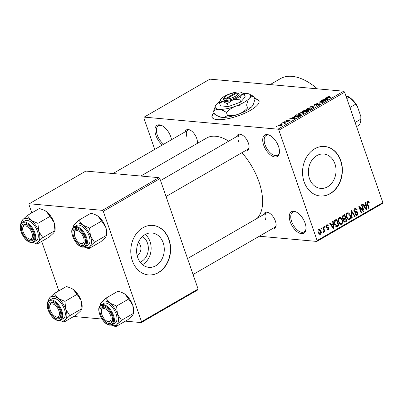<?xml version="1.0" encoding="UTF-8"?>
<svg xmlns="http://www.w3.org/2000/svg" width="403" height="403" viewBox="0 0 403 403"><rect width="100%" height="100%" fill="white"/><g stroke="black" fill="none" stroke-linecap="round" stroke-linejoin="round"><path stroke-width="0.6" d="M278.528 146.455A12.428 6.503 60 0 1 279.46 152.289A12.428 6.503 60 0 1 272.791 156.394A12.428 6.503 60 0 1 263.663 145.115A12.428 6.503 60 0 1 269.642 135.292A12.428 6.503 60 0 1 278.528 146.455M270.096 135.529A11.395 5.959 -120 0 0 266.161 135.479A11.395 5.959 -120 0 0 265.048 144.732A11.395 5.959 -120 0 0 277.561 155.21A11.395 5.959 -120 0 0 279.481 151.775M162.384 144.989A12.428 6.503 60 0 1 155.89 135.393A12.428 6.503 60 0 1 161.87 125.57A12.428 6.503 60 0 1 170.756 136.733A12.428 6.503 60 0 1 171.522 139.71M162.323 125.807A11.395 5.959 -120 0 0 158.389 125.756A11.395 5.959 -120 0 0 157.271 135.005A11.395 5.959 -120 0 0 163.739 144.203M305.086 223.151A12.428 6.503 60 0 1 306.018 228.98A12.428 6.503 60 0 1 299.348 233.085A12.428 6.503 60 0 1 290.22 221.811A12.428 6.503 60 0 1 296.2 211.988A12.428 6.503 60 0 1 305.086 223.151M296.653 212.225A11.395 5.959 -120 0 0 292.719 212.174A11.395 5.959 -120 0 0 291.606 221.423A11.395 5.959 -120 0 0 304.119 231.906A11.395 5.959 -120 0 0 306.038 228.471M213.998 112.578A24.86 7.33 -19.1 0 0 212.028 117.157A24.86 7.33 -19.1 0 0 226.451 118.981A24.86 7.33 -19.1 0 0 250.384 110.367A24.86 7.33 -19.1 0 0 259.008 100.891A24.86 7.33 -19.1 0 0 254.625 98.513M214.129 112.951A24.86 7.33 -19.1 0 0 212.099 117.344M142.415 236.551A13.757 11.002 -84.8 0 1 147.468 243.115A13.757 11.002 -84.8 0 1 140.108 262.111M137.126 255.462A7.249 5.798 95.2 0 0 140.466 245.684A7.249 5.798 95.2 0 0 138.289 242.561M137.715 257.517A17.258 13.798 95.2 0 0 148.898 267.35A17.258 13.798 95.2 0 0 163.185 242.802A17.258 13.798 95.2 0 0 152.002 232.974A17.258 13.798 95.2 0 0 137.715 257.517M142.521 264.665A17.258 13.798 95.2 0 0 150.052 241.619A17.258 13.798 95.2 0 0 145.246 234.47M132.35 260.781A24.86 19.878 95.2 0 0 148.46 274.942A24.86 19.878 95.2 0 0 169.043 239.589A24.86 19.878 95.2 0 0 152.928 225.423A24.86 19.878 95.2 0 0 132.35 260.781M148.339 274.932A24.86 19.878 95.2 0 0 168.797 239.563A24.86 19.878 95.2 0 0 152.808 225.413M334.948 163.855A17.258 13.798 -84.8 0 1 320.662 188.397A17.258 13.798 -84.8 0 1 309.479 178.569A17.258 13.798 -84.8 0 1 323.765 154.027A17.258 13.798 -84.8 0 1 334.948 163.855M304.119 181.829A24.86 19.878 95.2 0 0 320.229 195.994A24.86 19.878 95.2 0 0 340.807 160.636A24.86 19.878 95.2 0 0 324.697 146.475A24.86 19.878 95.2 0 0 304.119 181.829M320.103 195.979A24.86 19.878 95.2 0 0 340.56 160.616A24.86 19.878 95.2 0 0 324.571 146.465M185.073 131.882A9.324 4.876 60 0 1 190.065 130.068A9.324 4.876 60 0 1 196.729 138.441A9.324 4.876 60 0 1 197.425 142.813A9.324 4.876 60 0 1 197.364 143.382M197.072 143.549A8.287 4.332 -120 0 0 197.445 142.294M236.732 136.541A9.324 4.876 60 0 1 241.719 134.728A9.324 4.876 60 0 1 248.384 143.105A9.324 4.876 60 0 1 249.084 147.478A9.324 4.876 60 0 1 245.019 150.893M166.051 196.508L247.719 149.332A8.287 4.332 -120 0 0 249.099 146.954M263.743 214.547A9.324 4.876 60 0 1 268.73 212.734A9.324 4.876 60 0 1 275.395 221.106A9.324 4.876 60 0 1 276.095 225.479A9.324 4.876 60 0 1 272.03 228.894M193.062 274.514L274.73 227.337A8.287 4.332 -120 0 0 276.11 224.96M270.166 84.58L280.428 78.65A62.148 32.507 60 0 1 317.413 88.846M140.828 176.04L206.653 138.012A47.645 24.926 60 0 1 228.718 141.171M241.941 152.672A47.645 24.926 60 0 1 258.978 181.844A47.645 24.926 60 0 1 257.104 218.381M281.193 124.008L280.574 123.948L281.682 123.726L281.193 124.008M284.155 122.975L282.523 122.824L283.007 122.547L286.16 122.829L285.173 123.066L285.153 123.449L284.518 123.701L284.211 123.58L284.709 123.086L284.155 122.975M285.274 123.363L285.173 123.066L285.153 123.449M284.704 123.645L284.709 123.086M284.533 122.079L283.914 122.023L284.397 121.741L285.017 121.797L284.533 122.079M286.125 121.389L286.281 120.618L288.483 120.023L286.699 120.678L286.533 121.102L286.941 121.051L289.767 120.185L289.571 120.9L287.541 121.469L289.344 120.472L286.125 121.389L285.707 121.212M286.699 120.678L286.629 121.379M289.928 120.658L289.767 120.185L290.12 120.336M289.183 121.102L289.344 120.472M293.238 117.5L292.366 117.142L292.875 116.845L295.731 118.089L295.218 118.386L289.334 118.89L291.555 118.472L293.238 117.5L293.339 117.782M298.935 113.308L301.011 112.563L302.98 112.417L304.119 112.84L303.378 113.711L299.278 114.593L298.205 114.17L298.935 113.308L299.046 113.636M306.925 108.689L309.005 107.944L310.97 107.803L312.113 108.221L311.373 109.092L307.267 109.974L306.194 109.556L306.925 108.689L307.041 109.022M327.206 96.977L329.614 96.488L327.498 97.365L330.984 97.728L330.5 98.01L327.553 97.743L326.727 97.491L327.206 96.977L327.473 97.733M327.694 97.032L327.629 97.748M277.949 129.192L343.688 91.214L344.63 92.206L278.891 130.179L277.949 129.192L144.163 117.117L143.866 117.998L154.742 149.402M343.688 91.214L209.903 79.144L144.163 117.117M326.042 98.554L325.166 98.191L325.674 97.899L328.531 99.143L328.022 99.44L322.133 99.944L324.36 99.526L326.042 98.554L326.138 98.836M324.561 100.861L321.09 100.549L321.574 100.266L325.911 100.659L319.866 101.828L323.342 102.14L322.853 102.422L318.516 102.035L324.637 101.077M314.3 105.274L313.811 105.052L314.557 104.281L317.635 103.485L315.02 104.352L314.778 104.992L319.292 103.727L319.765 103.929L319.095 104.634L316.335 105.364L318.572 104.599L318.788 104.004L314.3 105.274M314.642 105.279L314.501 104.871L314.869 105.259M319.211 104.563L318.788 104.004M313.519 107.818L310.713 106.543L311.187 106.266L316.965 105.828L311.484 106.432L314.028 107.52L313.519 107.818M302.698 112.024L302.134 111.787L304.411 110.18L308.748 110.573L307.237 111.445L304.809 112.12L304.426 111.737L302.698 112.024M304.809 112.12L304.426 111.737L304.542 112.064M295.344 116.88L294.175 116.447L296.422 114.8L300.754 115.187L298.542 116.412L295.344 116.88M278.78 126.063L277.914 125.761L278.468 125.132L281.455 124.492L282.286 124.789L281.737 125.424L278.78 126.063L278.906 125.177L279.234 125.776L281.299 125.373L281.606 124.99L281.752 125.414M276.609 126.653L275.99 126.597L276.473 126.32L277.093 126.376L276.609 126.653M278.891 130.179L317.111 240.546L382.85 202.573L382.553 203.45L316.813 241.427L259.325 236.239M320.869 228.274L321.352 227.992L321.68 228.929L321.191 229.211L320.869 228.274M324.203 226.345L324.687 226.068L325.014 227L324.526 227.282L324.203 226.345M332.656 221.464L333.165 221.171L333.956 228.572L333.442 228.869L329.624 223.217L330.133 222.924L331.231 224.632L332.913 223.66L332.656 221.464M341.003 217.771L342.263 219.741C343.013 221.534 342.782 223.045 341.578 224.27L340.752 224.466L338.535 221.988L338.208 219.358L339.25 217.549L340.087 217.353L341.003 217.771L339.165 217.605M348.998 213.157L350.252 215.121C351.003 216.92 350.776 218.431 349.567 219.655L348.741 219.847L346.53 217.373L346.197 214.739L347.245 212.935L348.076 212.734L348.998 213.157L347.159 212.991M357.174 212.28L355.295 212.431L354.015 211.303C353.663 210.084 353.945 209.162 354.877 208.527L355.753 208.301L357.254 209.807L356.796 210.175L355.738 209.162L355.098 209.318L354.499 211.006L355.189 211.656L356.917 211.489L358.05 212.598L357.29 215.192L356.474 215.404L355.149 214.084L355.602 213.716L356.448 214.587L357.008 214.436L357.557 212.86L356.937 212.21L354.378 211.983M365.456 202.518L365.969 202.22L366.755 209.625L366.241 209.918L362.423 204.271L362.932 203.973L364.03 205.686L365.712 204.714L365.456 202.518M344.63 92.206L382.85 202.573M367.627 201.168L368.448 201.243L369.284 202.654L368.831 203.016L367.768 201.999L367.415 202.795L369.208 208.205L368.72 208.487L367.183 204.044C366.649 202.921 366.765 201.979 367.526 201.218L368.448 201.243L368.055 201.082M366.982 201.838L368.03 201.933L366.952 201.923M361.38 204.87L361.869 204.588L364.136 211.137L363.617 211.439L359.743 207.374L361.562 212.623L361.078 212.905L358.811 206.356L359.33 206.054L363.194 210.109L361.38 204.87M351.003 210.865L351.476 210.593L355.189 216.305L354.685 216.597L351.537 211.479L352.252 218.003L351.743 218.295L351.003 210.865M343.427 219.363L342.379 218.154C341.966 216.92 342.238 215.993 343.195 215.378L344.701 214.507L346.968 221.051L344.666 222.159L343.552 221.051L343.502 219.368M336.394 226.743L336.802 226.778C335.699 226.541 334.964 225.72 334.591 224.32C333.82 222.532 334.052 221.071 335.286 219.947L336.712 219.121L338.978 225.67L336.586 226.778M328.208 227.861L326.783 227.972L325.956 227.08L326.601 224.859L327.241 224.693L328.319 225.705L327.861 226.073L326.803 225.559L326.4 226.677L326.677 227.035L328.082 226.965L328.954 227.791L328.329 229.781L327.674 229.947L326.732 229.07L327.186 228.703L328.077 229.111L328.5 228.169L328.208 227.861L326.279 227.685L328.107 227.851M326.077 225.353L327.206 225.453L325.997 225.489M325.921 226.97L327.246 227.025M326.752 229.121L328.077 229.111M322.813 227.151L323.297 226.869L324.949 231.629L324.46 231.911L324.198 231.151L323.911 232.329L323.362 232.345L323.261 231.584L323.911 230.642L322.813 227.151M323.352 232.279L323.911 232.329L323.362 232.345M318.788 229.372L319.403 229.221L320.995 231.055C321.544 232.35 321.377 233.433 320.496 234.304L319.876 234.455L318.305 232.672C317.735 231.362 317.896 230.259 318.788 229.372M103.304 211.338L102.362 210.346L158.928 177.673L159.87 178.665L103.304 211.338L141.524 321.705L198.09 289.027L197.792 289.908L141.226 322.581L125.368 321.151M101.944 319.04L73.709 316.491M158.928 177.673L85.839 171.079L29.273 203.752L28.976 204.633L31.827 212.87M41.7 241.377L58.838 290.87M102.362 210.346L29.273 203.752M159.87 178.665L198.09 289.027M141.226 322.581L141.524 321.705M316.813 241.427L317.111 240.546M190.523 130.315A8.287 4.332 -120 0 0 187.773 130.32A8.287 4.332 -120 0 0 186.962 137.05M242.178 134.975A8.287 4.332 -120 0 0 239.432 134.985A8.287 4.332 -120 0 0 238.621 141.71M269.189 212.975A8.287 4.332 -120 0 0 266.443 212.986A8.287 4.332 -120 0 0 265.632 219.716M259.064 101.077A24.86 7.33 -19.1 0 0 254.751 98.886M368.649 202.593L369.284 202.654M366.871 202.744L367.415 202.795M368.604 208.155L369.208 208.205M366 209.555L366.755 209.625M363.34 205.626L364.03 205.686M366.02 207.741L365.813 205.575L364.463 206.356L366.226 209.112L366.02 207.741M364.438 205.449L365.813 205.575M365.662 209.061L366.226 209.112M363.793 206.296L364.463 206.356M363.254 211.056L364.136 211.137M359.144 207.318L359.743 207.374M360.962 212.567L361.562 212.623M362.272 210.028L363.194 210.109M356.579 209.746L357.254 209.807M354.151 209.233L355.098 209.318M353.92 210.955L354.499 211.006M355.164 211.651L355.451 212.079M357.416 212.542L358.05 212.598M355.743 215.056L357.29 215.192M354.464 216.24L355.189 216.305M351.058 211.434L351.537 211.479M351.708 217.952L352.252 218.003M349.643 215.066L350.252 215.121M347.885 219.504L349.567 219.655M349.3 218.889C350.217 217.937 350.373 216.774 349.764 215.393L348.111 213.555L347.512 213.701C346.615 214.628 346.449 215.766 347.023 217.111L347.739 218.471L348.686 219.031L349.3 218.889M346.978 218.401L347.739 218.471M346.429 217.056L347.023 217.111M346.565 213.615L347.512 213.701M345.593 220.93L346.968 221.051M343.986 221.791L345.457 221.927M346.217 220.567L345.542 218.612L344.137 219.499L344.001 220.663L344.636 221.338L346.217 220.567M344.157 218.486L345.542 218.612M343.442 220.612L344.001 220.663M343.568 219.444L344.137 219.499M345.275 217.847L344.479 215.55L342.973 216.522L342.862 217.867L343.608 218.638L345.275 217.847M343.109 215.429L344.479 215.55M342.278 217.816L342.862 217.867M342.273 216.456L342.973 216.522M342.444 216.058L343.452 216.149M341.648 219.685L342.263 219.741M339.895 224.118L341.578 224.27M341.306 223.509C342.228 222.552 342.384 221.388 341.774 220.008L340.122 218.169L339.522 218.315C338.621 219.242 338.46 220.381 339.029 221.726L339.749 223.086L340.696 223.645L341.306 223.509M338.988 223.02L339.749 223.086M338.434 221.67L339.029 221.726M338.575 218.23L339.522 218.315M337.603 225.544L338.978 225.67M335.754 225.876L335.472 226.043M338.228 225.186L336.49 220.169L335.613 220.673L334.722 222.335L335.079 224.048L336.626 225.952L338.228 225.186M335.125 220.043L336.49 220.169M334.485 223.992L335.079 224.048M334.178 222.285L334.722 222.335M334.566 220.577L335.613 220.673M333.195 228.501L333.956 228.572M330.541 224.572L331.231 224.632M333.221 226.688L333.014 224.521L331.659 225.302L333.427 228.058L333.221 226.688M331.639 224.4L333.014 224.521M332.863 228.007L333.427 228.058M330.994 225.242L331.659 225.302M327.579 225.64L328.319 225.705M325.841 226.627L326.4 226.677M326.143 227L326.475 227.564L328.954 227.791M327.105 229.67L328.329 229.781M324.41 226.949L325.014 227M324.344 231.574L324.949 231.629M323.886 231.126L324.198 231.151M321.075 228.874L321.68 228.929M320.38 231L320.995 231.055M319.241 234.193L320.496 234.304M320.274 233.619L320.511 231.342L319.01 230.063L318.773 232.345L320.274 233.619L318.728 233.599M318.184 232.289L318.773 232.345M318.219 229.987L319.388 229.972L318.284 229.871M325.881 98.488L325.674 97.899M327.191 99.067L326.385 98.695L325.03 99.476L327.79 99.274L327.191 99.067M321.69 100.604L321.574 100.266M319.982 102.166L319.866 101.828M319.166 102.09L319.04 101.732M314.662 104.594L314.557 104.281M319.508 104.357L319.292 103.727M316.859 105.359L316.763 105.077M318.662 104.861L318.572 104.599M311.388 106.85L311.187 106.266M311.675 106.976L311.484 106.432M311.106 108.19L310.97 107.803M310.859 109.052L311.423 108.402L310.476 108.085L307.439 108.734L306.89 109.379L307.771 109.697L310.859 109.052L310.95 109.314M307.877 109.999L307.771 109.697M304.527 110.518L304.411 110.18M307.756 110.81L306.461 110.689L305.076 111.515L305.222 111.833L307.756 110.81L307.852 111.092M305.318 112.11L305.076 111.515M305.953 110.644L304.431 110.508L302.95 111.399L303.177 111.742L305.953 110.644L306.048 110.926M305.096 111.5L304.99 111.198M303.278 112.019L302.95 111.399M303.111 112.805L302.98 112.417M302.87 113.666L303.429 113.021L302.487 112.699L299.444 113.349L298.9 113.994L299.777 114.311L302.87 113.666L302.96 113.928M299.882 114.613L299.777 114.311M295.102 115.928L294.996 115.621M296.537 115.132L296.422 114.8M299.761 115.424L296.442 115.122L294.971 116.391L298.119 116.316L299.761 115.424L299.862 115.706M298.996 116.195L298.9 115.923M295.943 116.91L295.837 116.603M295.132 116.86L294.87 116.286L295.067 116.85M293.082 117.434L292.875 116.845M294.392 118.014L293.585 117.641L292.23 118.422L294.986 118.22L294.392 118.014M286.382 120.91L286.281 120.618M288.059 121.439L287.969 121.182M284.513 122.079L284.397 121.741M283.123 122.88L283.007 122.547M281.178 124.003L281.062 123.671M278.594 125.494L278.468 125.132M281.773 125.404L281.455 124.492M281.38 125.605L280.972 124.774L278.906 125.177M279.339 126.079L279.234 125.776M276.594 126.653L276.473 126.32M73.134 227.645A13.672 7.153 -120 0 1 74.495 224.27A13.672 7.153 60 0 1 78.011 222.985A13.672 7.153 60 0 1 82.67 225.005L78.907 220.174L74.495 224.27L73.2 226.562M76.313 228.677A9.324 4.876 60 0 1 78.137 229.226A9.324 4.876 60 0 1 85.501 241.971A9.324 4.876 60 0 1 82.141 245.513A9.324 4.876 60 0 1 73.653 236.591A9.324 4.876 60 0 1 76.313 228.677M80.499 243.402A8.287 4.332 -120 0 0 82.58 244.137A8.287 4.332 -120 0 0 84.136 243.83A8.287 4.332 -120 0 0 85.517 241.452A8.287 4.332 60 0 1 84.136 243.83A8.287 4.332 60 0 1 80.958 243.649L80.076 243.216A7.249 3.793 -120 0 0 83.99 239.115A7.249 3.793 -120 0 0 78.852 231.231A7.249 3.793 -120 0 0 74.348 233.302A7.249 3.793 -120 0 0 74.459 235.075A7.249 3.793 -120 0 0 80.076 243.216M74.348 233.302L74.414 232.319A8.287 4.332 60 0 1 75.845 229.478A8.287 4.332 60 0 1 78.595 229.468A8.287 4.332 -120 0 0 77.401 229.171A8.287 4.332 -120 0 0 75.845 229.478A8.287 4.332 -120 0 0 74.399 232.843M78.721 225.04A11.395 5.959 -120 0 0 76.585 225.463L73.986 226.965A11.395 5.959 60 0 1 76.122 226.541A11.395 5.959 60 0 1 85.768 235.629A11.395 5.959 60 0 1 85.386 246.696L87.985 245.195A11.395 5.959 -120 0 0 88.368 234.128A11.395 5.959 -120 0 0 78.721 225.04M95.854 214.9A13.672 7.153 60 0 1 95.974 214.955L91.078 213.147L78.907 220.174M95.697 214.819L97.959 216.174L101.717 221.01L89.552 228.038L82.67 225.005A13.672 7.153 60 0 1 90.458 236.067L89.552 228.038M101.717 221.01L105.747 227.237L106.654 235.261L94.488 242.294L90.458 236.067A13.672 7.153 60 0 1 90.076 246.389L94.488 242.294M84.353 247.094L88.781 248.681L100.946 241.654L105.364 237.558L106.654 235.382L106.77 233.649A13.672 7.153 60 0 0 105.747 227.237A13.672 7.153 60 0 0 97.959 216.174A13.672 7.153 60 0 0 95.974 214.955M88.781 248.681L90.076 246.389A13.672 7.153 60 0 1 84.368 247.094M31.197 231.171A7.249 3.793 -120 0 0 25.983 226.023A7.249 3.793 -120 0 0 22.689 228.642A7.249 3.793 -120 0 0 23.938 233.695A7.249 3.793 -120 0 0 28.417 238.556A7.249 3.793 -120 0 0 32.195 237.458A7.249 3.793 -120 0 0 31.197 231.171M22.689 228.642L22.759 227.66A8.287 4.332 60 0 1 24.19 224.819A8.287 4.332 60 0 1 26.941 224.809A8.287 4.332 -120 0 0 25.742 224.511A8.287 4.332 -120 0 0 24.19 224.819A8.287 4.332 -120 0 0 22.744 228.179M28.84 238.737A8.287 4.332 -120 0 0 30.925 239.473A8.287 4.332 -120 0 0 32.477 239.165A8.287 4.332 -120 0 0 33.862 236.788A8.287 4.332 60 0 1 32.477 239.165A8.287 4.332 60 0 1 29.303 238.989L28.417 238.556M102.609 316.36A7.249 3.793 -120 0 0 107.087 321.221A7.249 3.793 -120 0 0 110.865 320.123A7.249 3.793 -120 0 0 109.868 313.836A7.249 3.793 -120 0 0 104.654 308.683A7.249 3.793 -120 0 0 101.36 311.307A7.249 3.793 -120 0 0 102.609 316.36M107.51 321.403A8.287 4.332 -120 0 0 109.591 322.138A8.287 4.332 -120 0 0 111.147 321.831A8.287 4.332 -120 0 0 112.528 319.453A8.287 4.332 60 0 1 111.147 321.831A8.287 4.332 60 0 1 107.969 321.649L107.087 321.221M101.36 311.307L101.425 310.32A8.287 4.332 60 0 1 102.856 307.479A8.287 4.332 60 0 1 105.606 307.474A8.287 4.332 -120 0 0 104.412 307.172A8.287 4.332 -120 0 0 102.856 307.479A8.287 4.332 -120 0 0 101.41 310.844M49.816 308.416A7.249 3.793 -120 0 0 55.428 316.557A7.249 3.793 -120 0 0 59.347 312.456A7.249 3.793 -120 0 0 54.203 304.572A7.249 3.793 -120 0 0 49.7 306.643A7.249 3.793 -120 0 0 49.816 308.416M55.851 316.743A8.287 4.332 -120 0 0 57.936 317.478A8.287 4.332 -120 0 0 59.488 317.171A8.287 4.332 -120 0 0 60.873 314.793A8.287 4.332 60 0 1 59.488 317.171A8.287 4.332 60 0 1 56.314 316.99L55.428 316.557M49.7 306.643L49.77 305.66A8.287 4.332 60 0 1 51.201 302.819A8.287 4.332 60 0 1 53.952 302.809A8.287 4.332 -120 0 0 52.753 302.512A8.287 4.332 -120 0 0 51.201 302.819A8.287 4.332 -120 0 0 49.755 306.184M356.544 126.602L358.786 125.303A17.606 9.209 -120 0 0 360.821 120.039A17.606 9.209 -120 0 0 360.851 119.147L360.831 116.432A16.573 8.67 60 0 1 360.887 119.056L360.821 120.039M346.827 98.544L349.069 97.244L348.328 96.67A16.573 8.67 60 0 1 357.224 106.019L360.831 116.432M346.106 96.468L348.328 96.67M355.114 122.467L360.851 119.147M357.224 106.019L355.673 104.186A17.606 9.209 -120 0 0 349.069 97.244M349.93 107.5L355.673 104.186M44.194 210.235A13.672 7.153 60 0 1 44.315 210.295A13.672 7.153 60 0 1 46.3 211.515L50.063 216.346L37.897 223.378L31.011 220.345L27.253 215.509L22.84 219.61L21.545 221.902M27.253 215.509L39.418 208.482L44.038 210.159L46.3 211.515A13.672 7.153 60 0 1 54.088 222.572L54.994 230.718L55.115 228.985A13.672 7.153 60 0 0 54.088 222.572L50.063 216.346M42.829 237.629L38.804 231.403A13.672 7.153 -120 0 1 38.416 241.724L42.829 237.629L54.999 230.602L53.705 232.894L49.292 236.989L37.121 244.017L38.416 241.724A13.672 7.153 60 0 1 34.9 243.009A13.672 7.153 60 0 1 32.714 242.43M30.482 240.853A9.324 4.876 60 0 1 21.994 231.932A9.324 4.876 60 0 1 24.654 224.018A9.324 4.876 60 0 1 26.477 224.562A9.324 4.876 60 0 1 33.842 237.307A9.324 4.876 60 0 1 30.482 240.853M33.726 242.032L36.325 240.531A11.395 5.959 -120 0 0 36.708 229.463A11.395 5.959 -120 0 0 27.066 220.381A11.395 5.959 -120 0 0 24.926 220.799L22.331 222.3A11.395 5.959 60 0 1 24.467 221.882A11.395 5.959 60 0 1 34.109 230.964A11.395 5.959 60 0 1 33.726 242.032L31.338 242.515C24.049 242.379 16.12 225.196 22.331 222.3M32.693 242.435L37.121 244.017M21.48 222.98A13.672 7.153 60 0 1 22.84 219.61A13.672 7.153 60 0 1 31.011 220.345A13.672 7.153 60 0 1 38.804 231.403L37.897 223.378M100.146 305.645A13.672 7.153 -120 0 1 101.506 302.27A13.672 7.153 60 0 1 105.022 300.986A13.672 7.153 60 0 1 109.681 303.011L105.918 298.175L101.506 302.27L100.211 304.567M103.324 306.678A9.324 4.876 60 0 1 105.148 307.227A9.324 4.876 60 0 1 112.513 319.972A9.324 4.876 60 0 1 109.153 323.513A9.324 4.876 60 0 1 100.664 314.597A9.324 4.876 60 0 1 103.324 306.678M105.732 303.041A11.395 5.959 -120 0 0 103.596 303.464L100.997 304.965A11.395 5.959 60 0 1 103.133 304.542A11.395 5.959 60 0 1 112.78 313.63A11.395 5.959 60 0 1 112.397 324.697L114.996 323.196A11.395 5.959 -120 0 0 115.379 312.129A11.395 5.959 -120 0 0 105.732 303.041M122.865 292.9A13.672 7.153 60 0 1 122.986 292.961L118.089 291.147L105.918 298.175M122.708 292.825L124.97 294.18L128.728 299.011L116.563 306.038L109.681 303.011A13.672 7.153 60 0 1 117.469 314.068L116.563 306.038M128.728 299.011L132.758 305.237L133.665 313.267L121.499 320.294L117.469 314.068A13.672 7.153 60 0 1 117.087 324.39L121.499 320.294M111.364 325.1L115.792 326.682L127.958 319.655L132.375 315.559L133.665 313.383L133.781 311.65A13.672 7.153 60 0 0 132.758 305.237A13.672 7.153 60 0 0 124.97 294.18A13.672 7.153 60 0 0 122.986 292.961M115.792 326.682L117.087 324.39A13.672 7.153 60 0 1 111.379 325.095M71.205 288.241A13.672 7.153 60 0 1 71.326 288.296A13.672 7.153 60 0 1 73.311 289.515L77.074 294.351L64.908 301.379L58.022 298.346L54.264 293.515L49.851 297.61L48.556 299.903M54.264 293.515L66.43 286.488L71.049 288.16L73.311 289.515A13.672 7.153 60 0 1 81.099 300.578L82.005 308.723L82.126 306.99A13.672 7.153 60 0 0 81.099 300.578L77.074 294.351M69.84 315.635L65.815 309.408A13.672 7.153 -120 0 1 65.427 319.73L69.84 315.635L82.011 308.607L80.716 310.899L76.303 314.995L64.132 322.022L65.427 319.73A13.672 7.153 60 0 1 61.911 321.015A13.672 7.153 60 0 1 59.725 320.435M57.493 318.854A9.324 4.876 60 0 1 49.005 309.932A9.324 4.876 60 0 1 51.665 302.018A9.324 4.876 60 0 1 53.488 302.567A9.324 4.876 60 0 1 60.853 315.312A9.324 4.876 60 0 1 57.493 318.854M60.737 320.037L63.336 318.536A11.395 5.959 -120 0 0 63.719 307.469A11.395 5.959 -120 0 0 54.078 298.381A11.395 5.959 -120 0 0 51.937 298.804L49.342 300.306A11.395 5.959 60 0 1 51.478 299.882A11.395 5.959 60 0 1 61.12 308.97A11.395 5.959 60 0 1 60.737 320.037L58.349 320.516C51.06 320.38 43.131 303.197 49.342 300.306M59.704 320.44L64.132 322.022M48.556 299.787L48.476 301.001A13.672 7.153 60 0 1 49.851 297.61A13.672 7.153 60 0 1 58.022 298.346A13.672 7.153 60 0 1 65.815 309.408L64.908 301.379M226.305 99.042L236.899 92.927A7.249 2.136 -19.1 0 1 237.286 93.048L238.511 93.572A8.287 2.443 -19.1 0 1 235.82 97.556A8.287 2.443 -19.1 0 1 225.856 100.428L226.305 99.042A7.249 2.136 -19.1 0 0 234.984 96.508A7.249 2.136 -19.1 0 0 237.286 93.048M220.728 99.43L219.514 102.956L220.517 105.858L228.385 106.568L240.727 102.065L245.205 96.851L244.198 93.954L241.211 92.337A11.395 3.36 -19.1 0 0 239.714 92.005A11.395 3.36 -19.1 0 0 229.609 93.904A11.395 3.36 -19.1 0 0 221.202 98.76A11.395 3.36 -19.1 0 0 220.728 99.43A11.395 3.36 -19.1 0 0 222.899 101.722L227.383 103.667L228.385 106.568M219.514 102.956L222.899 101.722A11.395 3.36 -19.1 0 0 233.005 99.828L239.725 99.168L240.727 102.065M227.383 103.667L233.005 99.828A11.395 3.36 -19.1 0 0 241.412 94.967L244.198 93.954M239.725 99.168L241.412 94.967A11.395 3.36 -19.1 0 0 241.211 92.337M219.892 101.475A18.644 5.496 -19.1 0 0 216.325 104.458A18.644 5.496 -19.1 0 0 215.55 105.556A18.644 5.496 -19.1 0 0 219.101 109.304A18.644 5.496 -19.1 0 0 235.634 106.201A18.644 5.496 -19.1 0 0 249.397 98.251A18.644 5.496 -19.1 0 0 249.064 93.949A18.644 5.496 -19.1 0 0 246.621 93.405A18.644 5.496 -19.1 0 0 243.347 93.41M215.55 105.556L213.565 111.324L214.547 114.16L218.643 116.462L221.887 117.344A18.644 5.496 -19.1 0 0 238.42 114.24C234.838 115.439 231.176 115.797 227.423 115.323C225.967 116.774 224.123 117.449 221.887 117.344A18.644 5.496 160.9 0 1 219.444 116.805L218.643 116.462M213.565 111.324C215.021 109.873 216.864 109.198 219.101 109.304C221.413 109.611 223.856 110.674 226.441 112.487L227.423 115.323M247.618 107.954C245.039 110.729 241.971 112.825 238.42 114.24A18.644 5.496 -19.1 0 0 252.182 106.296C250.862 107.692 249.341 108.246 247.618 107.954L246.636 105.123C247.215 102.166 248.132 99.873 249.397 98.251C250.716 96.851 252.238 96.302 253.961 96.589L254.943 99.425L253.099 104.941L252.182 106.296A18.644 5.496 -19.1 0 0 252.958 105.198A18.644 5.496 -19.1 0 0 253.013 105.092M226.441 112.487C229.02 109.712 232.088 107.616 235.634 106.201C239.216 105.007 242.883 104.644 246.636 105.123M253.961 96.589L249.064 93.949M236.752 93.305L235.659 92.816A7.249 2.136 -19.1 0 0 228.904 94.433A7.249 2.136 -19.1 0 0 224.249 97.561L223.61 98.73A8.287 2.443 -19.1 0 0 224.617 100.312L225.856 100.428M235.659 92.816L225.065 98.931L224.617 100.312M224.249 97.561A7.249 2.136 -19.1 0 0 225.065 98.931M367.057 203.656L367.652 203.711M364.856 207.867L365.486 207.923M354.519 212.129L356.257 212.285M351.174 212.588L351.678 212.633M342.822 218.975L344.63 219.141M335.684 226.285L337.613 226.456M332.057 226.813L332.687 226.869M326.405 227.806L327.558 227.912M328.123 97.793L328.007 97.461M312.159 107.198L311.957 106.619M303.011 111.354L302.905 111.052M307.005 111.576L306.905 111.299M287.687 121.056L287.596 120.794M75.86 227.368A10.77 5.637 -120 0 0 72.787 236.511A10.77 5.637 -120 0 0 82.595 246.822A10.77 5.637 -120 0 0 85.668 237.674A10.77 5.637 -120 0 0 75.86 227.368M30.935 242.158A10.77 5.637 -120 0 0 34.013 233.015A10.77 5.637 -120 0 0 24.2 222.708A10.77 5.637 -120 0 0 21.127 231.851A10.77 5.637 -120 0 0 30.935 242.158M102.871 305.368A10.77 5.637 -120 0 0 99.798 314.516A10.77 5.637 -120 0 0 109.606 324.823A10.77 5.637 -120 0 0 112.679 315.68A10.77 5.637 -120 0 0 102.871 305.368M57.946 320.163A10.77 5.637 -120 0 0 61.024 311.015A10.77 5.637 -120 0 0 51.211 300.709A10.77 5.637 -120 0 0 48.138 309.857A10.77 5.637 -120 0 0 57.946 320.163M355.738 209.162L354.287 209.031M355.189 211.656L354.121 211.56M356.448 214.587L355.325 214.482M348.686 219.031L347.3 218.905M348.111 213.555L346.691 213.424M344.636 221.338L343.628 221.247M343.608 218.638L342.54 218.542M340.696 223.645L339.311 223.519M340.122 218.169L338.701 218.043M326.773 227.06L325.926 226.98M327.443 97.314L327.589 97.748M311.423 108.402L311.61 108.946M306.89 109.379L307.091 109.954M304.945 111.727L305.086 112.125M302.839 111.611L302.991 112.034M303.429 113.021L303.62 113.565M298.9 113.994L299.097 114.573M286.352 121.021L286.478 121.389M289.475 120.532L289.596 120.885M284.8 123.157L284.936 123.555M73.986 226.965C67.78 229.856 75.709 247.039 82.998 247.175L85.386 246.696M73.119 227.66L73.205 226.446M239.432 134.985L160.53 180.559M112.981 173.527L187.773 130.32M187.541 258.565L266.443 212.986M44.315 210.295L44.038 210.159M21.465 223L21.545 221.781M100.997 304.965C94.791 307.862 102.72 325.045 110.009 325.181L112.397 324.697M100.13 305.665L100.216 304.446M71.326 288.296L71.049 288.16M252.958 105.198L253.099 104.941"/></g></svg>
